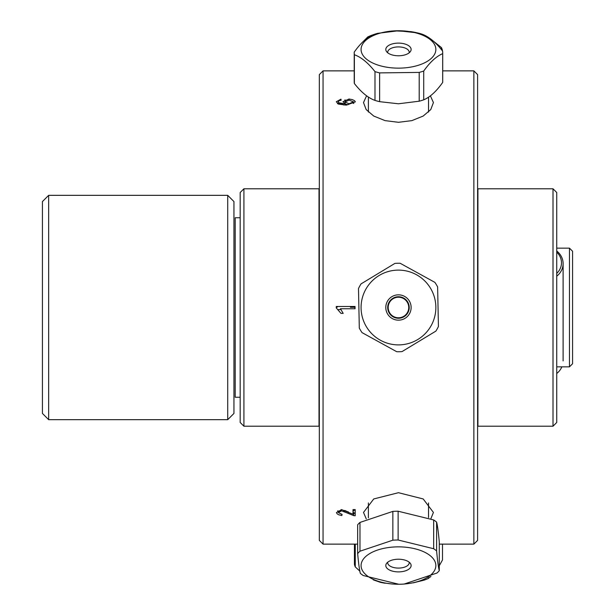 <?xml version="1.0" encoding="UTF-8"?>
<svg xmlns="http://www.w3.org/2000/svg" width="615" height="615" viewBox="0 0 615 615"><rect width="100%" height="100%" fill="white"/><g stroke="black" fill="none" stroke-linecap="round" stroke-linejoin="round"><path stroke-width="0.92" d="M319.008 307.5L319.008 426.21L243.917 426.21L243.917 188.79L319.008 188.79L319.008 307.5M243.917 188.79L240.181 192.526L240.181 422.474L243.917 426.21M553.008 426.21L556.744 422.474L556.744 192.526L553.008 188.79L553.008 426.21L477.916 426.21L477.916 188.79L553.008 188.79M388.18 307.5A10.286 10.286 0 0 0 403.601 316.402A10.286 10.286 0 0 0 403.601 298.598A10.286 10.286 0 0 0 388.18 307.5M353.502 101.867L349.143 100.137L344.969 101.913L349.013 103.781L353.502 101.867M354.932 308.768L354.932 307.292L350.458 307.292L350.458 306.478M338.219 309.583L341.071 309.583M337.981 306.478L336.29 307.669M340.964 99.161L341.148 100.253L339.165 100.676L338.189 101.806L338.796 102.767L345.438 103.958L342.947 101.683L348.997 99.007L352.41 99.638L354.555 100.699L355.385 101.844L346.322 105.134L338.442 104.096L336.305 101.736L340.964 99.161L340.964 100.276M337.427 103.558L338.919 102.836M352.441 102.89L353.833 103.481M348.997 99.007L348.997 100.137M353.617 514.094L355.186 512.28L355.186 509.597L355.209 515.747L353.617 515.616L353.617 512.38L353.002 512.234M353.002 511.188L355.016 509.597M353.617 515.616L348.298 513.425L348.298 511.803M323.06 70.871L319.323 74.607L319.323 540.393L323.06 544.129L323.06 70.871L354.217 70.871M442.708 70.871L473.865 70.871L473.865 544.129L439.279 544.129M355.055 307.5L355.055 308.768L340.433 308.768L343.193 313.358L340.971 313.358L336.29 307.954L336.29 306.478L355.055 306.478L355.055 307.5M341.909 103.658L343.946 105.073M352.464 102.69L347.89 104.704L344.884 103.95M345.184 101.098L344.815 99.984M366.271 518.899L363.503 512.433L373.743 498.95L398.466 492.7L423.182 498.95L433.421 512.433L430.915 518.622M430.392 95.825L433.421 102.567L430.754 109.593L423.182 116.051L411.85 120.632L398.466 122.3L385.075 120.632L373.743 116.051L366.171 109.593L363.503 102.567L366.586 95.771M348.298 513.425L341.571 510.834L338.342 512.61L342.086 514.401L341.848 515.539L338.657 514.77L337.066 513.748L336.443 512.579L341.632 509.612L353.002 514.209L353.002 509.597L355.209 509.597M338.888 511.28L341.363 510.542L341.048 509.643M353.917 510.658L353.002 510.119M473.865 544.129L477.601 540.393L477.601 74.607L473.865 70.871M339.026 511.688L337.627 510.957M341.848 515.539L341.848 514.394M344.738 511.665L344.738 510.435L348.298 512.041M343.393 511.188L344.738 510.435M337.835 510.819L339.411 511.449M345.184 99.953L345.184 101.46M345.184 102.367L345.184 103.189L344.169 103.282M341.279 103.543L337.912 103.85M400.196 263.289A44.242 44.242 0 0 0 394.907 263.397L361.043 283.892A44.242 44.242 0 0 0 358.491 288.527L359.306 328.103A44.242 44.242 0 0 0 362.05 332.63L396.729 351.711A44.242 44.242 0 0 0 402.018 351.603L435.881 331.108A44.242 44.242 0 0 0 438.434 326.473L437.619 286.897A44.242 44.242 0 0 0 434.882 282.37L400.196 263.289L434.882 282.37M398.243 296.738A10.763 10.763 0 0 0 389.257 313.073A10.763 10.763 0 0 0 407.891 312.689A10.763 10.763 0 0 0 398.243 296.738M398.205 294.839A12.661 12.661 0 0 1 409.559 313.604A12.661 12.661 0 0 1 387.627 314.057A12.661 12.661 0 0 1 398.205 294.839M399.927 270.139A37.392 37.392 0 0 1 435.851 307.846A37.392 37.392 0 0 1 399.235 344.884A37.392 37.392 0 0 1 361.074 307.154A37.392 37.392 0 0 1 399.927 270.139M437.619 286.897L438.434 326.473M435.881 331.108L402.018 351.603M396.729 351.711L362.05 332.63M359.306 328.103L358.491 288.527M361.043 283.892L394.907 263.397M439.279 541.884L439.279 570.666C438.387 567.23 437.503 560.649 436.612 550.925L436.612 522.135C437.503 525.579 438.387 532.16 439.279 541.884M436.612 550.925A44.242 22.125 180 0 0 433.667 548.726L398.128 540.008A44.242 22.125 180 0 0 392.854 540.185L359.983 551.209A44.242 22.125 180 0 0 357.653 553.585C358.537 563.309 359.429 569.89 360.313 573.334A44.242 22.125 180 0 0 363.257 575.532L398.797 584.25A44.242 22.125 180 0 0 404.078 584.073L436.942 573.042A44.242 22.125 180 0 0 439.279 570.666M367.416 575.971A37.392 18.696 0 0 1 378.571 549.725A37.392 18.696 0 0 1 430.7 556.083A37.392 18.696 0 0 1 430.915 574.841A37.392 18.696 0 0 1 398.466 584.25A37.392 18.696 0 0 1 367.416 575.971M408.975 562.025A12.661 6.335 0 0 1 410.405 563.448A12.661 6.335 0 0 1 398.466 571.889A12.661 6.335 0 0 1 386.528 563.448A12.661 6.335 0 0 1 396.875 559.273A12.661 6.335 0 0 1 408.975 562.025M387.75 562.179A10.763 5.381 180 0 0 387.696 562.71A10.763 5.381 180 0 0 398.466 568.091A10.763 5.381 180 0 0 409.229 562.71A10.763 5.381 180 0 0 409.175 562.179M357.653 553.585L357.653 524.803A44.242 22.125 0 0 1 359.983 522.427L392.854 511.396A44.242 22.125 0 0 1 398.128 511.219L433.667 519.944A44.242 22.125 0 0 1 436.612 522.135M433.667 519.944L433.667 548.726M359.983 551.209L359.983 522.427M392.854 511.396L392.854 540.185M398.128 540.008L398.128 511.219M424.258 579.507L424.258 580.099L413.295 582.843M430.938 576.424L428.363 578.438A44.242 22.125 180 0 1 424.258 580.099M428.363 578.438L428.363 577.708M392.309 584.019L385.167 583.105M385.167 583.228A44.242 22.125 180 0 1 380.224 582.282L373.228 579.837M359.829 571.089L355.27 566.922A44.242 22.125 180 0 1 354.432 564.309L354.432 544.129M442.493 544.129L442.493 559.95L439.279 565.769M355.27 566.922L355.27 544.129M397.636 296.768A10.763 10.763 0 0 1 409.19 306.67A10.763 10.763 0 0 1 399.289 318.232M362.22 42.497L367.801 36.923A44.242 22.125 0 0 1 371.821 35.209L372.752 34.917M394.369 30.858L410.751 31.619A44.242 22.125 0 0 1 415.74 32.503L416.347 32.657M430.608 38.953L441.416 47.57A44.242 22.125 0 0 1 442.377 50.169L442.377 50.799M441.416 47.57L441.416 49.623M367.801 36.923L367.801 37.776M423.72 99.822L423.72 71.033C430.039 62.1 436.358 56.311 442.677 53.659L442.677 82.441C436.358 91.374 430.039 97.17 423.72 99.822A44.242 22.125 180 0 1 419.207 101.198L398.459 103.781L379.632 101.675A44.242 22.125 180 0 1 374.989 100.406C368.116 97.916 361.243 92.288 354.371 83.517A44.242 22.125 180 0 1 354.217 81.657L354.217 52.875A44.242 22.125 -0 0 0 354.371 54.727C361.243 57.218 368.116 62.853 374.989 71.624A44.242 22.125 -0 0 0 379.632 72.893L419.207 72.409A44.242 22.125 -0 0 0 423.72 71.033M419.207 72.409L419.207 101.198M442.677 53.659A44.242 22.125 -0 0 0 442.708 52.875L442.708 81.657A44.242 22.125 180 0 1 442.677 82.441M361.082 49.9A37.392 18.696 180 0 1 398.459 30.75A37.392 18.696 180 0 1 435.827 50.107A37.392 18.696 180 0 1 398.251 68.142A37.392 18.696 180 0 1 361.082 49.9M442.708 52.875A44.242 22.125 -0 0 0 442.554 51.014C435.681 42.243 428.809 36.608 421.936 34.117A44.242 22.125 -0 0 0 417.293 32.856L398.459 30.75L377.718 33.333A44.242 22.125 -0 0 0 373.205 34.709C366.886 37.361 360.567 43.15 354.248 52.083A44.242 22.125 -0 0 0 354.217 52.875M411.12 49.292A12.661 6.335 180 0 1 410.405 51.552A12.661 6.335 180 0 1 398.466 55.773A12.661 6.335 180 0 1 386.528 51.552A12.661 6.335 180 0 1 396.168 43.219A12.661 6.335 180 0 1 411.12 49.292M409.175 52.821A10.763 5.381 -0 0 0 409.229 52.29A10.763 5.381 -0 0 0 409.221 52.167A10.763 5.381 -0 0 0 398.336 46.909A10.763 5.381 -0 0 0 387.696 52.29A10.763 5.381 -0 0 0 387.75 52.821M379.632 101.675L379.632 72.893M374.989 71.624L374.989 100.406M354.371 83.517L354.371 54.727M233.946 361.289L233.946 201.566L227.719 195.332L227.719 419.668L233.946 413.434L233.946 361.289M48.654 195.332L42.427 201.566L42.427 413.434L48.654 419.668L48.654 195.332L227.719 195.332M240.181 397.236L235.191 397.236L235.191 217.764L240.181 217.764M569.459 366.855L572.573 363.742L572.573 251.258L569.459 248.145L569.459 366.855L556.744 366.855M561.872 366.855A19.818 17.159 180 0 1 556.744 373.497M556.744 276.197A19.818 17.159 0 0 0 563.109 263.597A19.818 17.159 0 0 0 556.744 250.997M556.744 252.173A18.196 15.759 180 0 1 556.744 273.391M323.06 544.129L357.653 544.129M428.54 517.561L428.54 502.947M368.393 517.853L368.393 502.947M368.393 97.016L368.393 112.053M428.54 97.155L428.54 112.053M48.654 419.668L227.719 419.668M569.459 248.145L556.744 248.145M563.109 360.905L563.109 263.597"/></g></svg>
